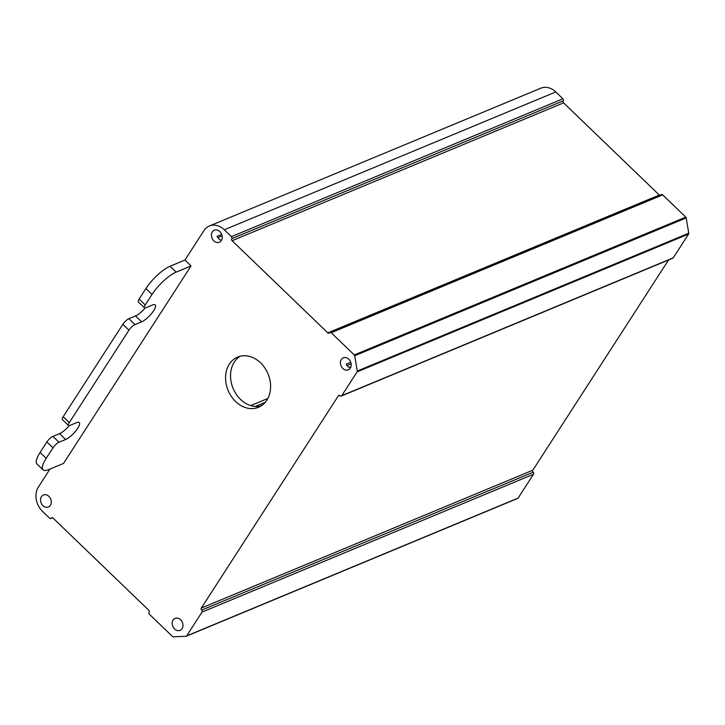 <?xml version="1.0" encoding="UTF-8"?>
<svg xmlns="http://www.w3.org/2000/svg" width="725" height="725" viewBox="0 0 725 725"><rect width="100%" height="100%" fill="white"/><g stroke="black" fill="none" stroke-linecap="round" stroke-linejoin="round"><path stroke-width="1.09" d="M144.456 307.844A5.909 1.722 -46.1 0 1 145.236 304.962L152.023 294.459A23.644 6.897 -46.1 0 1 176.139 272.129L191.056 265.93L63.528 463.438L48.611 469.637A23.644 6.897 -46.1 0 1 43.065 469.863A23.644 6.897 -46.1 0 1 46.201 458.345L52.988 447.842A5.909 1.722 -46.1 0 1 59.015 442.259L65.649 439.504A11.817 3.444 133.9 0 0 75.835 430.904A11.817 3.444 133.9 0 0 79.27 422.584A11.817 3.444 133.9 0 0 76.497 422.693L69.872 425.448A5.909 1.722 -46.1 0 1 68.485 425.502A5.909 1.722 -46.1 0 1 69.265 422.63L128.959 330.174A5.909 1.722 -46.1 0 1 134.986 324.592L141.62 321.837A11.817 3.444 133.9 0 0 151.806 313.245A11.817 3.444 133.9 0 0 155.241 304.917A11.817 3.444 133.9 0 0 152.468 305.026L145.843 307.781A5.909 1.722 -46.1 0 1 144.456 307.844L138.348 301.962A5.909 1.722 133.9 0 1 139.127 299.081L145.915 288.577A23.644 6.897 133.9 0 1 170.022 266.247L184.938 260.048L203.933 230.632A17.735 14.083 67.4 0 1 209.344 226.019A17.735 14.083 67.4 0 1 224.297 229.789L231.42 236.649A1.477 1.178 67.4 0 1 231.764 238.679A1.477 1.178 -112.6 0 0 232.1 240.718L327.809 332.866A1.477 1.178 -112.6 0 0 329.503 332.802A1.477 1.178 67.4 0 1 331.198 332.73L354.28 354.951A1.178 0.943 67.4 0 1 354.697 355.748L357.262 371.046A1.178 0.943 67.4 0 1 357.117 371.871L341.738 395.687A1.477 1.178 67.4 0 1 340.043 395.759A1.477 1.178 -112.6 0 0 338.348 395.832L201.323 608.048A1.477 1.178 -112.6 0 0 201.668 610.078A1.477 1.178 67.4 0 1 202.003 612.108L186.633 635.925A1.178 0.943 67.4 0 1 186.008 636.287L173.23 636.813A1.178 0.943 67.4 0 1 172.496 636.505L149.413 614.283A1.477 1.178 67.4 0 1 149.078 612.253A1.477 1.178 -112.6 0 0 148.734 610.223L53.025 518.067A1.477 1.178 -112.6 0 0 51.33 518.139A1.477 1.178 67.4 0 1 49.635 518.203L42.503 511.343A17.735 14.083 67.4 0 1 38.425 486.973L49.989 469.066M69.21 425.647A11.817 3.444 -46.1 0 1 59.541 433.623L52.907 436.377A5.909 1.722 133.9 0 0 46.88 441.96L40.093 452.463A23.644 6.897 133.9 0 0 36.957 463.982L43.065 469.863M145.181 307.98A11.817 3.444 -46.1 0 1 135.512 315.955L128.878 318.71A5.909 1.722 133.9 0 0 122.851 324.292L63.157 416.739A5.909 1.722 133.9 0 0 62.377 419.621L68.485 425.502M659.696 195.306A1.477 1.178 67.4 0 1 659.297 195.034L563.588 102.877A1.477 1.178 67.4 0 1 563.252 100.847A1.477 1.178 -112.6 0 0 562.908 98.818L555.785 91.948A17.735 14.083 -112.6 0 0 540.832 88.187L209.344 226.019M341.285 396.067L672.782 258.236A1.477 1.178 -112.6 0 0 673.226 257.846L688.605 234.039A1.178 0.943 -112.6 0 0 688.75 233.214L686.194 217.917A1.178 0.943 -112.6 0 0 685.778 217.11L662.695 194.889A1.477 1.178 -112.6 0 0 661.445 194.581L329.957 332.413M517.496 498.447A1.178 0.943 -112.6 0 0 518.121 498.084L533.5 474.268A1.477 1.178 -112.6 0 0 533.156 472.238A1.477 1.178 67.4 0 1 532.821 470.208L668.541 259.994M221.669 234.429L217.11 236.323A6.498 5.166 67.4 0 0 218.814 238.788A6.498 5.166 67.4 0 0 221.179 240.247L221.578 240.075M213.848 240.854A6.498 5.166 -112.6 0 0 219.331 242.241A6.498 5.166 -112.6 0 0 219.811 231.61A6.498 5.166 -112.6 0 0 214.337 230.233A6.498 5.166 -112.6 0 0 213.848 240.854M217.835 237.619L222.077 235.852M250.678 405.601L267.833 398.469M347.039 365.536L351.118 363.841M255.273 406.498L265.232 402.357M349.223 367.43L350.918 366.723M259.496 406.344L262.142 405.239M42.911 505.597A6.498 5.166 -112.6 0 0 48.394 506.983A6.498 5.166 -112.6 0 0 48.883 496.353A6.498 5.166 -112.6 0 0 43.4 494.976A6.498 5.166 -112.6 0 0 42.911 505.597M174.598 628.983A6.498 5.166 -112.6 0 0 180.072 630.369A6.498 5.166 -112.6 0 0 180.561 619.739A6.498 5.166 -112.6 0 0 175.078 618.362A6.498 5.166 -112.6 0 0 174.598 628.983M350.737 362.273L346.197 364.158A6.498 5.166 67.4 0 0 347.792 366.379A6.498 5.166 67.4 0 0 349.921 367.756L350.655 367.448M342.816 368.445A6.498 5.166 -112.6 0 0 348.299 369.822A6.498 5.166 -112.6 0 0 348.788 359.201A6.498 5.166 -112.6 0 0 343.306 357.815A6.498 5.166 -112.6 0 0 342.816 368.445M260.928 406.054A27.188 21.596 67.4 0 1 240.582 399.448A27.188 21.596 67.4 0 1 240.211 356.238M235.607 401.514A27.188 21.596 -112.6 0 0 258.526 407.287A27.188 21.596 -112.6 0 0 260.565 362.853A27.188 21.596 -112.6 0 0 237.646 357.072A27.188 21.596 -112.6 0 0 235.607 401.514M191.056 265.93L184.938 260.048M51.33 518.139L52.372 517.704M555.785 91.948L224.297 229.789M231.42 236.649L562.908 98.818M563.252 100.847L231.764 238.679M563.588 102.877L232.1 240.718M327.809 332.866L659.297 195.034M662.695 194.889L331.198 332.73M354.28 354.951L685.778 217.11M686.194 217.917L354.697 355.748M357.262 371.046L688.75 233.214M688.605 234.039L357.117 371.871M341.738 395.687L673.226 257.846M339.382 395.397L338.348 395.832M201.323 608.048L532.821 470.208M201.668 610.078L533.156 472.238M533.5 474.268L202.003 612.108M186.633 635.925L518.121 498.084M52.988 447.842L46.88 441.96M40.093 452.463L46.201 458.345M139.127 299.081L145.236 304.962M152.023 294.459L145.915 288.577M63.157 416.739L69.265 422.63M170.022 266.247L176.139 272.129M128.878 318.71L134.986 324.592M141.62 321.837L135.512 315.955M52.907 436.377L59.015 442.259M65.649 439.504L59.541 433.623M128.959 330.174L122.851 324.292M52.635 517.795L50.877 518.52M186.271 636.233L517.759 498.392"/></g></svg>
